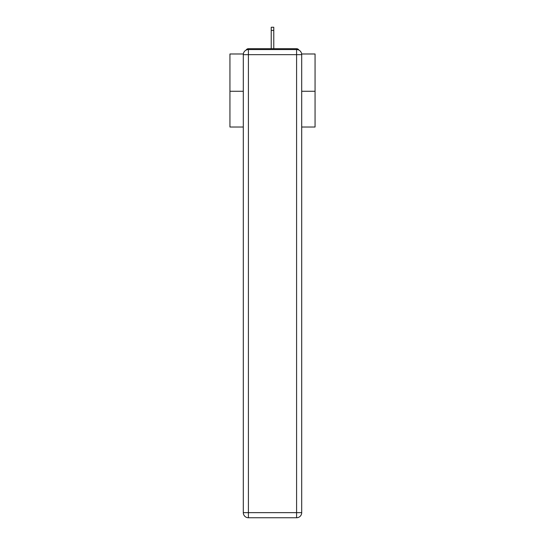 <?xml version="1.0" encoding="UTF-8"?>
<svg xmlns="http://www.w3.org/2000/svg" width="545" height="545" viewBox="0 0 545 545"><rect width="100%" height="100%" fill="white"/><g stroke="black" fill="none" stroke-linecap="round" stroke-linejoin="round"><path stroke-width="0.82" d="M301.651 53.982L315.065 53.982L315.065 127.019L301.698 127.019M243.302 91.267L229.935 91.267L229.935 127.019L243.302 127.019M229.935 91.267L229.935 53.982L243.349 53.982M315.065 91.267L301.698 91.267M298.858 50.085A2.555 2.555 0 0 0 296.589 48.703L248.411 48.703A2.555 2.555 0 0 0 246.142 50.085M296.589 48.703L285.778 48.703M259.222 48.703L248.411 48.703M248.411 49.554L296.589 49.554A5.109 5.109 0 0 1 301.698 54.663L301.698 512.641A5.109 5.109 0 0 1 296.589 517.75L248.411 517.75L248.411 512.641L296.589 512.641L296.589 54.663L248.411 54.663L248.411 512.641L243.302 512.641L243.302 54.663L248.411 54.663L248.411 49.554A5.109 5.109 0 0 0 243.302 54.663A5.109 5.109 0 0 1 248.411 49.554M243.302 512.641A5.109 5.109 0 0 0 248.411 517.75A5.109 5.109 0 0 1 243.302 512.641M273.774 30.397L271.226 30.397L271.226 27.25L273.774 27.25L273.774 48.703M271.226 30.397L271.226 48.703M296.589 517.75A5.109 5.109 0 0 0 301.698 512.641L296.589 512.641L296.589 517.75M301.698 54.663A5.109 5.109 0 0 0 296.589 49.554L296.589 54.663L301.698 54.663"/></g></svg>
